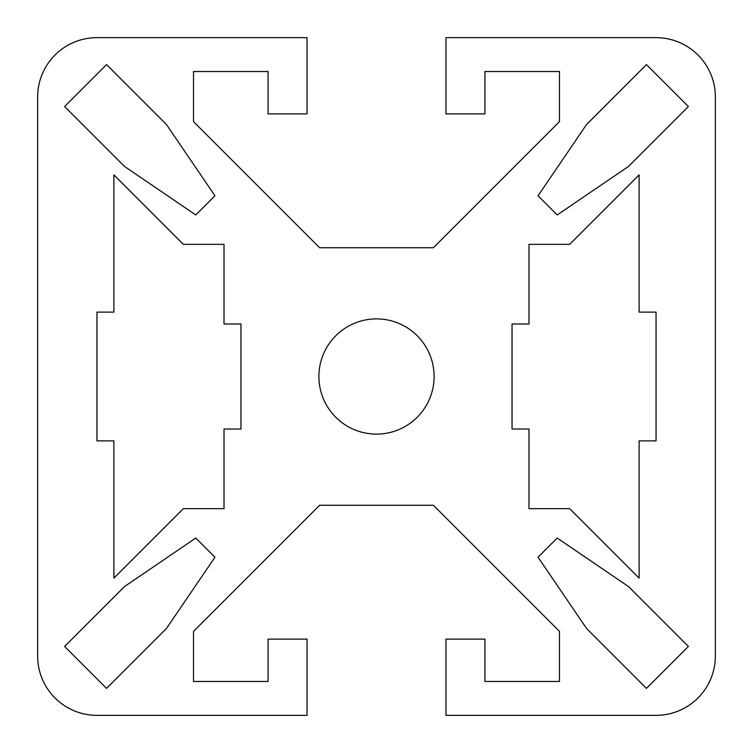 <?xml version="1.0" encoding="UTF-8"?>
<svg xmlns="http://www.w3.org/2000/svg" width="753" height="753" viewBox="0 0 753 753"><rect width="100%" height="100%" fill="white"/><g stroke="black" fill="none" stroke-linecap="round" stroke-linejoin="round"><path stroke-width="1.13" d="M318.896 376.5A57.605 57.605 0 0 1 376.5 318.896A57.605 57.605 0 0 1 434.105 376.5A57.605 57.605 0 0 1 376.5 434.105A57.605 57.605 0 0 1 318.896 376.5M656.051 37.65A59.299 59.299 0 0 1 715.35 96.949L715.35 656.051A59.299 59.299 0 0 1 656.051 715.35L445.964 715.35L445.964 639.109L484.932 639.109L484.932 681.465L559.479 681.465L559.479 631.362L433.38 505.263L319.62 505.263L193.521 631.362L193.521 681.465L268.068 681.465L268.068 639.109L307.036 639.109L307.036 715.35L96.949 715.35A59.299 59.299 0 0 1 37.65 656.051L37.65 96.949A59.299 59.299 0 0 1 96.949 37.65L307.036 37.65L307.036 113.891L268.068 113.891L268.068 71.535L193.521 71.535L193.521 121.638L319.62 247.737L433.38 247.737L559.479 121.638L559.479 71.535L484.932 71.535L484.932 113.891L445.964 113.891L445.964 37.65L656.051 37.65M688.393 646.46L646.46 688.393L586.559 628.491L538.047 557.211L557.211 538.047L628.491 586.559L688.393 646.46M639.109 312.119L656.051 312.119L656.051 440.882L639.109 440.882L639.109 578.116L569.645 508.651L528.983 508.651L528.983 429.022L512.04 429.022L512.04 323.978L528.983 323.978L528.983 244.349L569.645 244.349L639.109 174.884L639.109 312.119M240.96 429.022L224.018 429.022L224.018 508.651L183.356 508.651L113.891 578.116L113.891 440.882L96.949 440.882L96.949 312.119L113.891 312.119L113.891 174.884L183.356 244.349L224.018 244.349L224.018 323.978L240.96 323.978L240.96 429.022M195.789 538.047L214.953 557.211L166.441 628.491L106.54 688.393L64.607 646.46L124.509 586.559L195.789 538.047M557.211 214.953L538.047 195.789L586.559 124.509L646.46 64.607L688.393 106.54L628.491 166.441L557.211 214.953M214.953 195.789L195.789 214.953L124.509 166.441L64.607 106.54L106.54 64.607L166.441 124.509L214.953 195.789"/></g></svg>

